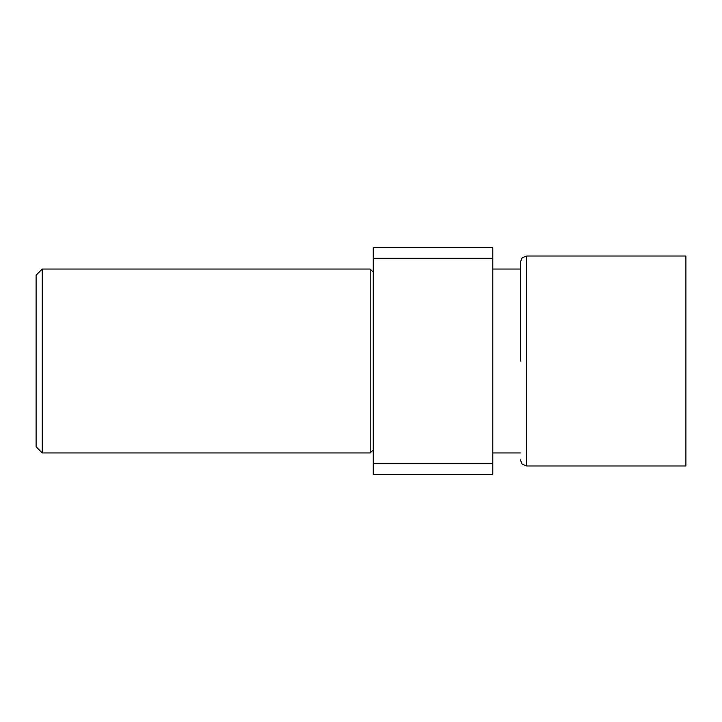 <?xml version="1.0" encoding="UTF-8"?>
<svg xmlns="http://www.w3.org/2000/svg" width="722" height="722" viewBox="0 0 722 722"><rect width="100%" height="100%" fill="white"/><g stroke="black" fill="none" stroke-linecap="round" stroke-linejoin="round"><path stroke-width="1.08" d="M520.381 361L520.381 262.149L520.381 361M36.1 275.181L42.228 269.044L42.228 452.956L36.1 446.819L36.1 275.181L42.228 269.044L370.196 269.044L370.196 452.956L42.228 452.956M526.519 256.021L526.519 465.979L685.9 465.979L685.9 256.021L526.519 256.021L522.177 257.817L520.381 262.149M492.801 463.677L492.801 247.592L373.256 247.592L373.256 474.408L492.801 474.408L492.801 463.677L373.256 463.677M492.801 258.323L373.256 258.323M373.256 449.887L370.196 452.956L373.256 449.887M520.381 452.956L492.801 452.956M373.256 272.113L370.196 269.044M520.381 269.044L492.801 269.044M526.519 465.979L522.177 464.183L520.381 459.851"/></g></svg>
